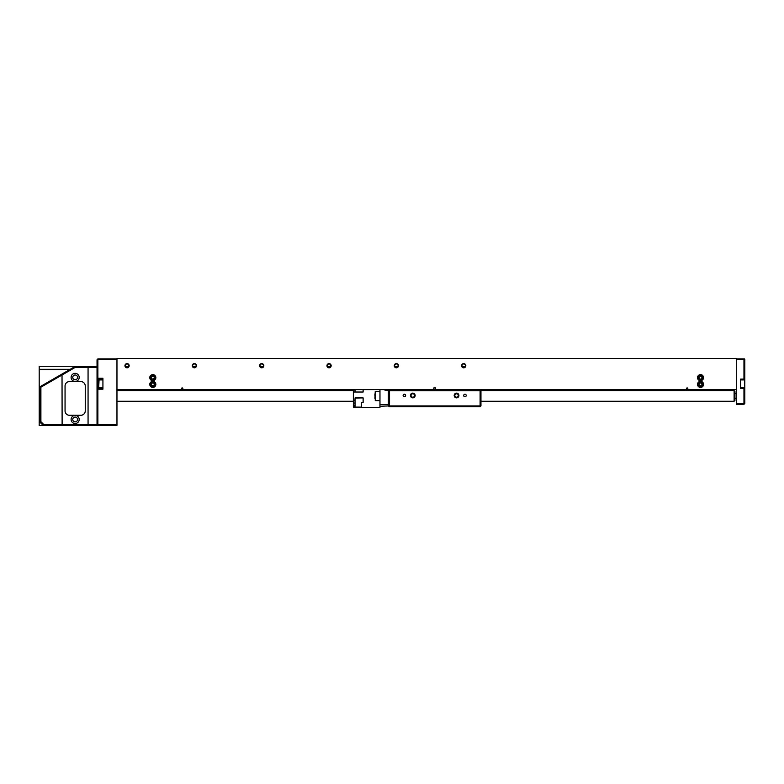 <?xml version="1.0" encoding="UTF-8"?>
<svg xmlns="http://www.w3.org/2000/svg" width="784" height="784" viewBox="0 0 784 784"><rect width="100%" height="100%" fill="white"/><g stroke="black" fill="none" stroke-linecap="round" stroke-linejoin="round"><path stroke-width="1.18" d="M152.596 386.894A2.519 2.519 0 0 1 150.303 384.17A2.519 2.519 0 0 1 153.037 381.867A2.519 2.519 0 0 1 155.33 384.601A2.519 2.519 0 0 1 152.596 386.894A2.519 2.519 0 0 0 155.33 384.601A2.519 2.519 0 0 0 153.037 381.867M152.165 382.984A1.539 1.539 0 0 0 151.929 385.65A1.539 1.539 0 0 0 154.35 384.513A1.539 1.539 0 0 0 152.165 382.984L151.283 384.248L151.929 385.65L153.468 385.777L154.35 384.513L153.703 383.121L152.165 382.984M155.33 377.878A2.519 2.519 0 0 1 152.586 380.162A2.519 2.519 0 0 1 150.303 377.418A2.519 2.519 0 0 1 153.047 375.134A2.519 2.519 0 0 1 155.33 377.878M151.42 378.3A1.539 1.539 0 0 0 154.076 378.545A1.539 1.539 0 0 0 152.958 376.114A1.539 1.539 0 0 0 151.42 378.3L152.674 379.191L154.076 378.545L154.223 377.006L152.958 376.114L151.557 376.761L151.42 378.3M698.025 377.378A2.519 2.519 0 0 1 700.808 375.144A2.519 2.519 0 0 1 703.042 377.927A2.519 2.519 0 0 1 700.259 380.162A2.519 2.519 0 0 1 698.025 377.378A2.519 2.519 0 0 0 700.259 380.162A2.519 2.519 0 0 0 703.042 377.927M701.945 377.026A1.539 1.539 0 0 0 699.289 376.741A1.539 1.539 0 0 0 700.367 379.182A1.539 1.539 0 0 0 701.945 377.026L700.7 376.114L699.289 376.741L699.122 378.27L700.367 379.182L701.778 378.564L701.945 377.026M702.719 385.64A2.519 2.519 0 0 1 699.279 386.571A2.519 2.519 0 0 1 698.348 383.131A2.519 2.519 0 0 1 701.788 382.2A2.519 2.519 0 0 1 702.719 385.64M698.985 384.385A1.539 1.539 0 0 0 701.308 385.718A1.539 1.539 0 0 0 701.298 383.043A1.539 1.539 0 0 0 698.985 384.385L699.759 385.718L701.308 385.718L702.072 384.376L701.298 383.043L699.759 383.053L698.985 384.385M744.8 384.934L744.8 403.486L743.957 403.486L743.957 404.328L736.382 404.328L736.382 403.486L743.957 403.486L743.957 388.335L740.596 388.335L740.596 379.084L743.957 379.084L744.8 378.241L744.8 359.219L744.8 359.729L744.467 358.886L743.957 359.729L736.382 359.729M744.8 378.241L744.8 384.258M98.715 384.836L98.715 381.769M374.919 398.429L375.252 391.373L375.252 400.624L379.966 400.624M374.919 393.931L374.919 395.92M466.225 395.489A1.264 1.264 0 0 0 464.971 394.234A1.264 1.264 0 0 0 463.707 395.489A1.264 1.264 0 0 0 464.971 396.753A1.264 1.264 0 0 0 466.225 395.489M405.632 395.489A1.264 1.264 0 0 0 404.368 394.234A1.264 1.264 0 0 0 403.113 395.489A1.264 1.264 0 0 0 404.368 396.753A1.264 1.264 0 0 0 405.632 395.489M458.277 395.489A1.725 1.725 0 0 0 456.553 393.764A1.725 1.725 0 0 0 454.828 395.489A1.725 1.725 0 0 0 456.553 397.214A1.725 1.725 0 0 0 458.277 395.489M458.905 395.489A2.352 2.352 0 0 0 456.553 393.137A2.352 2.352 0 0 0 454.191 395.489A2.352 2.352 0 0 0 456.553 397.851A2.352 2.352 0 0 0 458.905 395.489M414.511 395.489A1.725 1.725 0 0 0 412.786 393.764A1.725 1.725 0 0 0 411.061 395.489A1.725 1.725 0 0 0 412.786 397.214A1.725 1.725 0 0 0 414.511 395.489M415.148 395.489A2.352 2.352 0 0 0 412.786 393.137A2.352 2.352 0 0 0 410.434 395.489A2.352 2.352 0 0 0 412.786 397.851A2.352 2.352 0 0 0 415.148 395.489M480.112 390.775L389.227 390.775L389.227 405.926L480.112 405.926L480.112 390.775L480.955 390.775L480.955 405.926L480.112 405.926L480.112 406.769L389.227 406.769L389.227 405.926L388.384 405.926L388.384 389.599M389.227 390.775L388.384 390.775M480.955 390.775L480.955 389.599M480.112 406.769L480.955 405.926M355.054 398.086L363.129 397.88L363.129 402.437L361.453 402.437L361.453 407.357L379.966 407.357L379.966 406.269L388.384 405.926L389.227 406.769M454.867 390.775L454.867 389.599M414.471 389.599L414.471 390.775M743.957 379.926L743.957 359.729L744.8 359.729L743.957 358.886L736.382 358.886M736.382 403.486L736.382 389.599L435.512 389.599L435.512 387.913L433.826 387.913L433.826 389.599L116.963 389.599L116.963 425.369L97.873 425.369L97.873 424.526L116.963 424.526M744.8 389.178L743.957 387.502M743.957 404.328L744.8 403.486M79.194 377.398A4.038 4.038 0 0 0 75.156 373.36A4.038 4.038 0 0 0 71.109 377.398A4.038 4.038 0 0 0 75.156 381.436A4.038 4.038 0 0 0 79.194 377.398M79.194 419.479A4.038 4.038 0 0 0 75.156 415.442A4.038 4.038 0 0 0 71.109 419.479A4.038 4.038 0 0 0 75.156 423.517A4.038 4.038 0 0 0 79.194 419.479M72.755 419.479A2.391 2.391 0 0 1 75.156 417.088A2.391 2.391 0 0 1 77.547 419.479A2.391 2.391 0 0 1 75.156 421.87A2.391 2.391 0 0 1 72.755 419.479M72.755 377.398A2.391 2.391 0 0 1 75.156 375.007A2.391 2.391 0 0 1 77.547 377.398A2.391 2.391 0 0 1 75.156 379.789A2.391 2.391 0 0 1 72.755 377.398M97.04 366.461L97.04 425.369L43.169 425.369L39.808 422.008L39.808 386.865L75.156 366.461L97.04 366.461L97.04 359.729L97.873 358.886L116.963 358.886M39.808 422.008L40.895 421.674L43.747 424.526L97.04 424.526L97.873 425.369M85.25 385.983A4.381 4.381 0 0 0 80.879 381.602L69.433 381.602A4.381 4.381 0 0 0 65.052 385.983L65.052 410.894A4.381 4.381 0 0 0 69.433 415.275L80.879 415.275A4.381 4.381 0 0 0 85.25 410.894L85.25 385.983M97.04 367.294L75.382 367.294L62.024 375.007L62.122 425.369M88.063 366.461L88.063 425.369M62.024 375.007L40.895 387.198L40.895 421.674M43.159 425.359L43.747 424.526M75.382 367.294L75.156 366.461M39.808 386.992L40.895 387.198M62.005 375.017L62.602 373.703M102.929 379.084L97.873 379.084L97.873 388.335L102.929 388.335M116.963 359.729L97.873 359.729L97.873 378.241L102.929 378.241L102.929 389.178L97.873 389.178L97.873 424.526L97.04 424.526M97.04 359.729L97.873 359.729L97.873 358.886M97.873 389.178L97.873 388.335L97.04 389.178L97.873 389.178M97.873 378.241L97.04 378.241L97.873 379.084L97.873 378.241M97.04 425.369L39.2 425.536L97.04 425.536M70.197 369.323L39.2 369.323L39.2 366.285L97.04 366.285M39.2 369.323L39.2 422.507L40.307 422.507M39.2 425.536L39.2 422.507M734.108 390.569L734.951 391.412L734.951 400.418L734.108 401.261L734.108 390.569L480.955 390.569M687.823 388.59A0.676 0.676 0 0 0 687.147 387.913A0.676 0.676 0 0 0 686.48 388.59A0.676 0.676 0 0 0 687.147 389.266A0.676 0.676 0 0 0 687.823 388.59M182.858 388.59A0.676 0.676 0 0 0 182.192 387.913A0.676 0.676 0 0 0 181.516 388.59A0.676 0.676 0 0 0 182.192 389.266A0.676 0.676 0 0 0 182.858 388.59M129.164 365.697A2.107 2.107 0 0 0 127.067 363.6A2.107 2.107 0 0 0 124.96 365.697A2.107 2.107 0 0 0 127.067 367.804A2.107 2.107 0 0 0 129.164 365.697M128.792 365.697A1.725 1.725 0 0 0 127.067 363.972A1.725 1.725 0 0 0 125.342 365.697A1.725 1.725 0 0 0 127.067 367.422A1.725 1.725 0 0 0 128.792 365.697M196.5 365.697A2.107 2.107 0 0 0 194.393 363.6A2.107 2.107 0 0 0 192.286 365.697A2.107 2.107 0 0 0 194.393 367.804A2.107 2.107 0 0 0 196.5 365.697M196.118 365.697A1.725 1.725 0 0 0 194.393 363.972A1.725 1.725 0 0 0 192.668 365.697A1.725 1.725 0 0 0 194.393 367.422A1.725 1.725 0 0 0 196.118 365.697M263.826 365.697A2.107 2.107 0 0 0 261.719 363.6A2.107 2.107 0 0 0 259.612 365.697A2.107 2.107 0 0 0 261.719 367.804A2.107 2.107 0 0 0 263.826 365.697M263.444 365.697A1.725 1.725 0 0 0 261.719 363.972A1.725 1.725 0 0 0 259.994 365.697A1.725 1.725 0 0 0 261.719 367.422A1.725 1.725 0 0 0 263.444 365.697M331.152 365.697A2.107 2.107 0 0 0 329.045 363.6A2.107 2.107 0 0 0 326.948 365.697A2.107 2.107 0 0 0 329.045 367.804A2.107 2.107 0 0 0 331.152 365.697M330.77 365.697A1.725 1.725 0 0 0 329.045 363.972A1.725 1.725 0 0 0 327.32 365.697A1.725 1.725 0 0 0 329.045 367.422A1.725 1.725 0 0 0 330.77 365.697M398.478 365.697A2.107 2.107 0 0 0 396.381 363.6A2.107 2.107 0 0 0 394.274 365.697A2.107 2.107 0 0 0 396.381 367.804A2.107 2.107 0 0 0 398.478 365.697M398.105 365.697A1.725 1.725 0 0 0 396.381 363.972A1.725 1.725 0 0 0 394.656 365.697A1.725 1.725 0 0 0 396.381 367.422A1.725 1.725 0 0 0 398.105 365.697M465.804 365.697A2.107 2.107 0 0 0 463.707 363.6A2.107 2.107 0 0 0 461.6 365.697A2.107 2.107 0 0 0 463.707 367.804A2.107 2.107 0 0 0 465.804 365.697M465.431 365.697A1.725 1.725 0 0 0 463.707 363.972A1.725 1.725 0 0 0 461.982 365.697A1.725 1.725 0 0 0 463.707 367.422A1.725 1.725 0 0 0 465.431 365.697M155.849 377.653A3.028 3.028 0 0 0 152.821 374.625A3.028 3.028 0 0 0 149.783 377.653A3.028 3.028 0 0 0 152.821 380.681A3.028 3.028 0 0 0 155.849 377.653M155.849 384.385A3.028 3.028 0 0 0 152.821 381.357A3.028 3.028 0 0 0 149.783 384.385A3.028 3.028 0 0 0 152.821 387.414A3.028 3.028 0 0 0 155.849 384.385M703.562 384.385A3.028 3.028 0 0 0 700.533 381.357A3.028 3.028 0 0 0 697.505 384.385A3.028 3.028 0 0 0 700.533 387.414A3.028 3.028 0 0 0 703.562 384.385M703.562 377.653A3.028 3.028 0 0 0 700.533 374.625A3.028 3.028 0 0 0 697.505 377.653A3.028 3.028 0 0 0 700.533 380.681A3.028 3.028 0 0 0 703.562 377.653M116.963 389.599L116.963 358.464L736.382 358.464L736.382 389.599M125.803 366.883L128.076 366.883M193.129 366.883L195.647 366.883M260.464 366.883L262.983 366.883M395.116 366.883L397.635 366.883M462.442 366.883L464.961 366.883M128.566 366.54L125.558 366.54M465.206 366.54L462.197 366.54M397.88 366.54L394.871 366.54M330.554 366.54L327.545 366.54M263.228 366.54L260.21 366.54M195.902 366.54L192.884 366.54M433.826 389.599L435.512 389.599M353.368 397.88L353.368 390.04L355.054 390.02L353.368 389.599M355.054 389.599L355.054 392.02M363.129 402.3L361.453 402.437M355.054 400.702L353.368 400.702L353.368 407.092L355.054 407.092L353.368 406.769L355.054 406.759L355.054 405.387L353.368 405.387L355.054 405.367L355.054 403.084L353.368 403.084L355.054 403.064L355.054 400.095L353.368 400.095L355.054 400.065L355.054 397.909L363.129 397.909M363.129 389.599L363.129 392.02L353.368 392.02M353.368 400.702L353.368 398.086M355.054 389.864L353.368 389.864M388.384 390.02L385.601 389.599M480.955 390.02L483.738 389.599M414.471 389.766L454.867 389.766M454.867 390.442L414.471 390.442M385.101 389.599L385.101 390.442L388.384 390.442M379.966 389.599L379.966 404.583L388.384 404.583M379.966 406.269L379.966 404.583M153.007 382.21A2.185 2.185 0 0 0 150.636 384.199A2.185 2.185 0 0 0 152.625 386.561A2.185 2.185 0 0 0 154.997 384.572A2.185 2.185 0 0 0 153.007 382.21M150.636 377.447A2.185 2.185 0 0 0 152.615 379.828A2.185 2.185 0 0 0 154.997 377.849A2.185 2.185 0 0 0 153.017 375.477A2.185 2.185 0 0 0 150.636 377.447M702.709 377.888A2.185 2.185 0 0 0 700.769 375.477A2.185 2.185 0 0 0 698.358 377.418A2.185 2.185 0 0 0 700.298 379.828A2.185 2.185 0 0 0 702.709 377.888M698.632 383.298A2.185 2.185 0 0 0 699.446 386.277A2.185 2.185 0 0 0 702.425 385.473A2.185 2.185 0 0 0 701.621 382.484A2.185 2.185 0 0 0 698.632 383.298M740.596 387.502L744.8 387.159L744.467 379.926L740.596 379.926M102.929 379.926L99.058 379.926L98.715 387.159M99.058 387.502L102.929 387.502M375.252 391.373L379.966 391.373M734.951 393.431L736.382 393.431M353.368 390.569L116.963 390.569M734.108 401.261L480.955 401.261M353.368 401.261L116.963 401.261M734.951 398.399L736.382 398.399M128.076 367.098L128.076 366.54M361.453 407.112L355.054 407.112"/></g></svg>
